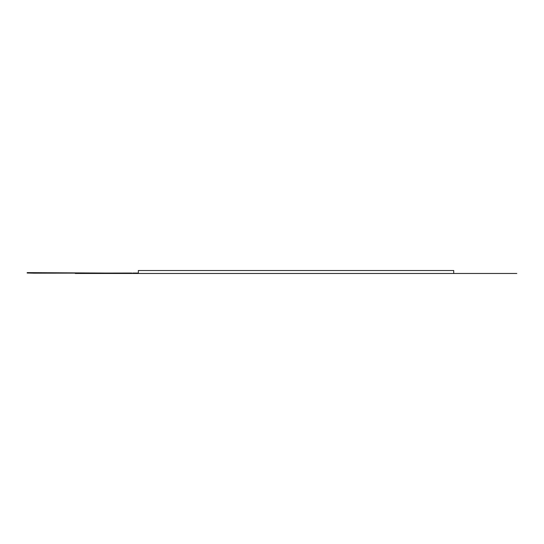 <?xml version="1.0" encoding="UTF-8"?>
<svg xmlns="http://www.w3.org/2000/svg" width="544" height="544" viewBox="0 0 544 544"><rect width="100%" height="100%" fill="white"/><g stroke="black" fill="none" stroke-linecap="round" stroke-linejoin="round"><path stroke-width="0.82" d="M27.894 273.027L27.894 272.626L27.2 272.626L27.2 273.027L34.15 273.183L131.845 273.04M34.15 273.04L27.2 273.04L27.2 272.626M27.894 272.626L124.726 273.183M131.845 273.183L125.691 273.183M138.346 273.183L132.811 273.183M125.691 273.04L124.726 273.04M132.811 273.04L138.346 273.04M75.269 273.462L453.723 273.462L138.346 273.462L138.346 270.538L453.723 270.538L453.723 273.462L516.8 273.462"/></g></svg>
